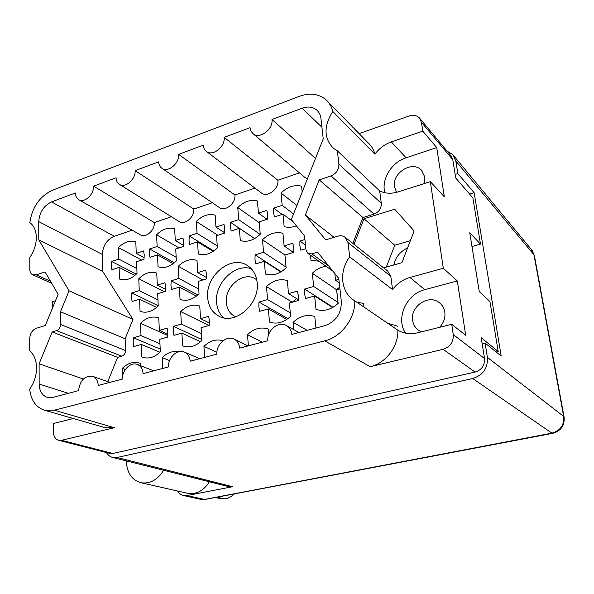 <?xml version="1.0" encoding="UTF-8"?>
<svg xmlns="http://www.w3.org/2000/svg" width="594" height="594" viewBox="0 0 594 594"><rect width="100%" height="100%" fill="white"/><g stroke="black" fill="none" stroke-linecap="round" stroke-linejoin="round"><path stroke-width="0.89" d="M251.277 268.696C235.046 263.157 214.62 283.115 216.558 302.22C217.055 308.665 219.386 313.862 223.559 317.805M235.855 316.795L235.038 316.439C229.826 313.751 226.915 309.103 226.299 302.495C224.562 286.828 242.931 271.317 254.937 278.601L256.757 279.781M207.64 297.46C208.427 306.519 212.392 312.86 219.535 316.476C235.588 325.067 259.756 303.809 257.187 282.878C256.318 274.614 252.792 268.659 246.592 265.021C230.398 255.026 205.427 276.165 207.64 297.46M424.294 183.591L424.814 176.997L421.213 169.929C412.058 160.335 391.847 173.196 394.431 186.731L396.621 192.33M439.59 327.316C443.748 322.854 445.485 317.783 444.817 312.11C444.141 307.974 442.181 304.729 438.944 302.383C428.244 294.097 410.083 306.645 412.622 320.337C413.313 324.851 415.51 328.311 419.208 330.702L421.473 331.831M51.678 283.286L32.848 274.851C30.881 273.938 29.863 272.089 29.789 269.29L29.797 257.499C34.058 251.21 36.234 244.579 36.338 237.607C36.204 230.732 34.029 225.727 29.826 222.594C32.202 207.054 39.791 196.243 52.599 190.162L299.339 96.332C309.801 92.619 318.666 93.748 325.943 99.71C329.321 102.762 331.608 106.682 332.781 111.486L374.896 154.173C379.239 148.352 384.712 144.26 391.32 141.907L422.765 131.14L421.436 122.275L419.282 117.805C416.632 115.295 413.261 114.694 409.155 116.001L359.08 133.605M32.848 274.851L36.271 274.866L45.033 271.926L58.13 294.305L45.293 325.534L36.353 328.259C32.343 329.974 30.138 333.345 29.737 338.38L29.73 350.883C34.14 354.722 36.412 360.417 36.553 367.983C36.449 375.631 34.162 382.707 29.7 389.211C31.014 400.49 36.034 407.514 44.765 410.283L54.314 410.194L114.345 427.717L104.254 427.442M305.843 248.663L300.809 250.2L299.851 245.768L299.903 241.053L305.479 245.077M255.093 254.885L263.558 252.272L262.496 239.746C268.882 233.583 275.69 231.437 282.93 233.308L284.103 245.931L292.82 243.236L293.755 247.639L293.696 252.361L284.942 255.019L286.13 267.849C279.522 274.072 272.609 276.128 265.407 274.012L264.323 261.293L255.828 263.877L254.982 259.519L255.093 254.885L281.207 271.755M171.161 280.799L178.92 278.4L178.274 266.29C184.237 260.439 190.481 258.472 197.008 260.387L197.743 272.594L205.732 270.129L206.467 274.383L206.289 278.942L198.277 281.378L199.027 293.77C192.864 299.673 186.538 301.559 180.041 299.413L179.388 287.117L171.599 289.493L170.938 285.276L171.161 280.799L197.832 294.921M131.801 292.953L139.248 290.652L138.788 278.742C144.557 273.032 150.542 271.146 156.749 273.077L157.291 285.083L164.946 282.722L165.585 286.909L165.362 291.387L157.685 293.718L158.234 305.903C152.287 311.664 146.221 313.469 140.05 311.315L139.583 299.228L132.113 301.5L131.534 297.349L131.801 292.953L158.227 305.747M296.399 225.817C292.099 227.502 288.023 227.762 284.155 226.611L282.996 214.152L274.443 216.929L273.567 212.674L273.656 208.123L282.113 214.441M230.531 222.319L238.684 219.639L237.756 207.573C243.934 201.507 250.49 199.309 257.425 200.972L258.449 213.127L266.84 210.365L267.701 214.597L267.604 219.149L259.184 221.881L260.224 234.229C253.838 240.362 247.193 242.478 240.288 240.577L239.352 228.326L231.17 230.984L230.39 226.797L230.531 222.319L254.685 238.565M189.226 235.922L197.037 233.353L196.317 221.48C202.287 215.563 208.568 213.461 215.162 215.154L215.971 227.116L224.005 224.473L224.77 228.631L224.621 233.108L216.558 235.721L217.389 247.869C211.212 253.838 204.848 255.866 198.292 253.942L197.557 241.892L189.724 244.438L189.033 240.318L189.226 235.922L213.825 250.943M149.636 248.96L157.128 246.495L156.586 234.808C162.37 229.039 168.392 227.019 174.658 228.749L175.275 240.518L182.974 237.979L183.65 242.077L183.449 246.48L175.727 248.983L176.359 260.929C170.389 266.751 164.286 268.696 158.056 266.758L157.514 254.9L149.992 257.343L149.391 253.282L149.636 248.96L174.391 262.778M142.657 357.254L141.817 356.92L141.335 344.431L133.739 346.562L133.153 342.263L133.42 337.734L160.202 349.072M133.42 337.734L140.993 335.58L140.511 323.277C146.376 317.56 152.472 315.785 158.784 317.961L159.348 330.361L167.137 328.148L167.798 332.492L167.567 337.102L159.756 339.285L160.328 351.871C154.618 357.358 148.723 359.147 142.642 357.254L141.817 356.92M173.463 326.344L181.363 324.094L180.695 311.583C186.761 305.717 193.117 303.868 199.762 306.036L200.527 318.644L208.657 316.335L209.407 320.753L209.229 325.445L201.076 327.732L201.849 340.54C195.686 346.369 189.33 348.166 182.781 345.923L181.846 333.108L173.916 335.328L173.24 330.955L173.463 326.344L201.782 339.508M111.642 261.471L118.83 259.103L118.466 247.601C124.064 241.973 129.841 240.035 135.811 241.78L136.249 253.363L143.637 250.935L144.231 254.967L143.978 259.296L136.568 261.702L137.021 273.455C131.244 279.135 125.393 280.999 119.468 279.039L119.097 267.374L111.88 269.721L111.353 265.718L111.642 261.471L136.338 274.146M258.947 302.034L267.575 299.576L266.476 286.612C272.98 280.435 279.923 278.415 287.31 280.554L288.521 293.622L297.408 291.09L298.374 295.663L298.314 300.542L289.389 303.037L290.622 316.32C283.887 322.557 276.841 324.48 269.49 322.082L268.369 308.91L259.704 311.338L258.836 306.816L258.947 302.034L287.979 318.629M339.931 288.899L336.657 289.82L338.149 303.348C331.155 309.764 323.775 311.776 316.008 309.392L314.642 295.975L305.568 298.507L304.596 293.911L304.64 289.04L333.056 307.284M419.988 118.652L450.712 155.472L452.784 159.712L455.702 177.97L472.854 197.824L480.479 244.104L469.757 232.744L479.269 291.602L489.953 301.544L498.195 351.522L481.199 337.704L484.526 358.516C484.904 365.355 481.764 369.869 475.111 372.067L443.102 349.309L370.166 366.706L324.762 340.859L54.314 410.194M324.762 340.859C341.335 336.976 355.309 318.443 354.796 300.816L397.965 330.271C403.846 333.635 410.365 334.481 417.523 332.811L451.715 324.302L453.259 334.6L484.526 358.516M422.765 131.14L436.739 147.602L444.327 196.785L430.338 181.667L443.317 268.265L409.927 277.472C402.918 279.507 397.126 283.538 392.545 289.553L349.688 256.905C338.558 271.406 340.852 292.946 354.796 300.816M349.688 256.905L348.032 242.627L344.817 237.065C342.768 235.721 340.436 235.432 337.815 236.182L325.698 239.887L305.338 215.021L319.208 179.871L331.021 175.906C336.345 173.559 338.974 169.646 338.907 164.144L337.355 150.824L333.509 148.344C323.804 138.424 323.567 126.143 332.781 111.486M332.863 271.131L308.019 253.482L305.977 250.022L304.566 235.967L291.327 219.513L323.225 138.87L320.953 118.503C320.522 114.946 319.097 112.11 316.684 109.987C312.696 106.809 307.848 106.207 302.138 108.205L271.985 119.476C273.366 129.225 259.83 139.508 253.222 133.85L251.017 131.229L250.029 127.68L224.183 137.348C225.304 146.636 213.016 156.519 206.63 151.574C204.611 150.156 203.49 148.017 203.267 145.166L178.623 154.381C179.507 163.261 168.288 172.772 162.147 168.436C160.016 167.055 158.85 164.857 158.657 161.843L135.135 170.641C135.826 179.15 125.512 188.305 119.639 184.489C117.419 183.152 116.231 180.918 116.068 177.769L93.592 186.174C94.104 194.357 84.586 203.17 78.965 199.799C76.678 198.522 75.483 196.25 75.364 192.991L51.53 201.901L114.234 236.308L132.165 230.16M308.019 253.482L311.85 253.89L328.653 265.897M83.375 379.009L39.107 363.825L39.159 384.036C39.427 391.149 42.196 395.611 47.461 397.423L52.97 397.386L78.586 390.629C79.886 380.546 84.504 375.75 92.434 376.254C95.998 377.591 97.928 380.657 98.21 385.454L122.461 379.061C121.904 370.404 130.532 361.753 137.162 364.397C140.748 365.83 142.709 368.904 143.057 373.626L168.518 366.914C167.768 357.87 177.153 348.878 184.199 351.967C187.771 353.512 189.753 356.593 190.162 361.204L216.929 354.143C215.956 344.661 226.247 335.306 233.746 338.951C237.251 340.607 239.234 343.674 239.694 348.136L267.872 340.704C266.639 330.717 278.044 320.96 286.011 325.304C289.404 327.079 291.357 330.108 291.862 334.377L324.881 325.675C335.989 321.517 341.476 313.439 341.327 301.433L338.773 278.475L317.597 252.16L311.85 253.89M39.107 363.825L52.19 331.957L56.564 330.635C59.036 329.596 60.388 327.539 60.603 324.473L60.477 311.768L69.082 290.793L38.788 239.865L38.744 221.629C39.479 212.281 43.741 205.702 51.53 201.901M73.337 418.525L53.401 423.492L53.46 432.202C53.675 436.612 55.428 439.322 58.732 440.34L61.561 440.303L114.345 427.717M55.494 300.72L52.495 301.678L52.539 307.907M430.338 181.667L398.18 191.884C391.387 193.934 385.224 193.607 379.685 190.912L337.355 150.824M338.907 164.144L381.303 203.341L379.685 190.912M381.303 203.341C381.437 208.449 379.009 212.036 374.02 214.107L331.021 175.906M352.843 243.429L362.934 217.545L374.02 214.107M345.597 237.674L387.741 271.109L390.815 276.314L348.032 242.627M392.545 289.553L390.815 276.314M383.65 267.864L401.893 262.689L414.122 230.984L394.676 209.229L363.974 218.748L353.994 244.342M451.715 324.302L465.696 335.306L457.313 280.947L443.317 268.265M443.102 349.309C450.215 346.866 453.601 341.958 453.259 334.6M397.846 330.197C398.522 346.465 385.669 363.342 370.166 366.706M327.955 101.767L368.287 143.02C371.525 145.946 373.723 149.666 374.896 154.173M475.111 372.067L112.823 453.467L109.831 453.408M388.944 323.604L397.757 326.21M357.016 302.331L363.558 303.356L364.003 307.105M318.792 261.13L311.018 260.447L310.484 255.234M299.903 241.053L304.922 239.501M284.103 245.931L293.466 252.428M263.558 252.272L286.063 267.114M284.972 255.012L262.496 239.746M264.323 261.293L280.865 271.963M197.743 272.594L206.445 277.487M178.92 278.4L198.745 289.085M202.873 279.974L178.274 266.29M179.388 287.117L196.428 296.094M157.291 285.083L165.57 289.33M139.248 290.652L157.959 299.866M164.293 291.713L138.788 278.742M139.583 299.228L156.638 307.425M273.656 208.123L282.165 205.324L281.021 193.057C287.422 186.828 294.268 184.526 301.574 186.16L302.175 192.085M282.165 205.324L293.518 213.974M296.889 205.457L281.021 193.057M282.996 214.152L293.087 221.703M258.449 213.127L267.062 219.327M238.684 219.639L260.12 234.34M259.259 222.713L237.756 207.573M239.352 228.326L254.626 238.602M215.971 227.116L224.666 232.759M197.037 233.353L217.256 245.923M217.916 235.283L196.317 221.48M197.557 241.892L213.157 251.403M175.275 240.518L183.576 245.426M157.128 246.495L176.166 257.306M179.024 247.913L156.586 234.808M157.514 254.9L173.27 263.662M122.572 376.715L122.305 368.384C127.762 363.053 133.494 361.293 139.493 363.105L140.466 363.491L140.548 365.711M125.327 369.52L122.305 368.384M162.734 368.436L162.236 357.618C167.337 352.628 172.832 350.66 178.735 351.73M169.55 360.64L162.236 357.618M204.603 357.395L203.928 346.384C209.905 340.666 216.268 338.795 223.01 340.778M216.921 352.309L203.928 346.384M248.366 345.857L247.505 334.637C253.994 328.527 260.9 326.663 268.213 329.054L268.681 334.541M262.34 342.166L247.505 334.637M293.77 329.633L293.094 322.349C299.822 316.075 307.046 314.122 314.775 316.505L315.941 328.029M307.128 330.353L293.094 322.349M159.348 330.361L167.812 334.17M140.993 335.58L159.957 343.755M167.746 335.476L140.511 323.277M141.335 344.431L159.964 352.235M200.527 318.644L209.437 323.062M181.363 324.094L201.425 333.598M209.288 325.022L208.88 325.549M208.873 325.438L180.695 311.583M181.846 333.108L200.586 341.736M136.249 253.363L144.171 257.655M118.83 259.103L136.828 268.481M141.654 260.046L118.466 247.601M119.097 267.374L134.897 275.438M288.521 293.622L298.396 299.703M267.575 299.576L290.303 312.852M296.621 298.611L292.159 302.264M292.151 302.146L266.476 286.612M268.369 308.91L286.85 319.431M334.868 273.626L335.595 280.234L339.248 282.774M304.64 289.04L313.669 286.464L312.325 273.27C316.327 269.327 320.871 266.981 325.965 266.231M313.669 286.464L338.053 302.495M339.731 287.043L336.531 289.731L337.496 297.483M336.531 289.731L312.325 273.27M314.642 295.975L332.647 307.521M335.595 280.234L338.862 279.299M480.479 244.104L471.978 246.503M496.146 351.99L498.195 351.522M304.611 177.205L307.402 178.868M260.885 192.605L261.471 193.05C267.612 197.795 279.076 188.922 277.866 180.264L299.473 172.869M218.971 207.291L219.498 207.648C225.423 211.828 235.922 203.252 234.92 194.973L254.945 188.12M178.757 221.31L179.232 221.607C184.927 225.289 194.594 217.01 193.778 209.066L212.296 202.725M140.147 234.719L140.563 234.957C146.027 238.224 154.975 230.22 154.321 222.579L171.399 216.728M114.234 236.308C106.809 239.686 102.844 245.738 102.339 254.455L38.744 221.629M60.603 324.473L125.534 350.542L125.141 338.758L132.959 319.438L102.777 271.473L102.339 254.455M125.534 350.542C125.386 353.378 124.139 355.264 121.785 356.192L56.564 330.635M107.789 381.645L117.619 357.343L121.785 356.192M117.619 357.343L52.19 331.957M125.141 338.758L60.477 311.768M132.959 319.438L69.082 290.793M102.777 271.473L38.788 239.865M154.321 222.579L93.592 186.174M193.778 209.066L135.135 170.641M234.92 194.973L178.623 154.381M277.866 180.264L224.183 137.348M315.488 158.42L271.985 119.476M334.066 237.325L305.338 215.021M362.934 217.545L319.208 179.871M410.38 240.681L394.765 245.255L386.308 267.114M394.765 245.255L363.974 218.748M393.807 264.983C395.597 257.157 400.178 251.485 407.566 247.988M384.875 192.723C381.058 179.559 391.513 162.311 406.088 157.789L391.32 141.907M436.739 147.602L406.088 157.789M457.313 280.947L424.821 289.657C406.333 294.015 395.485 318.377 405.531 333.152M234.467 493.859L231.653 496.302L227.858 498.247L225.861 498.782L220.381 498.641M223.351 495.975L219.483 497.304L215.555 497.453M177.643 491.03C179.091 493.48 181.088 494.988 183.643 495.552L186.984 495.552L232.625 486.701L228.43 486.56M202.74 499.784L551.893 433.145L472.713 378.527L117.055 457.484L232.625 486.701M106.452 452.546C107.989 455.182 110.113 456.838 112.815 457.491L117.055 457.484M472.713 378.527C483.093 375.126 487.986 368.08 487.392 357.395L563.676 416.424L533.969 254.796L455.828 161.033L457.848 173.574L455.138 174.436M482.165 343.748L485.083 343.057L487.392 357.395M455.828 161.033L452.628 154.455L447.104 151.143M485.083 343.057L501.195 356.066L474.131 192.708L457.848 173.574M469.624 194.089L474.131 192.708M126.351 460.899L126.388 462.11C127.227 473.336 132.128 480.219 141.082 482.759C150.082 484.036 157.603 479.87 163.64 470.27M187.303 493.213L187.875 493.339C196.54 494.587 203.705 490.733 209.37 481.764M452.784 159.712L421.436 122.275M61.561 440.303L112.823 453.467M39.159 384.036L68.347 393.332M321.933 127.272L302.138 108.205M36.271 274.866L50.497 281.266M424.821 289.657L409.927 277.472M552.643 433.353L551.893 433.145C560.417 430.635 564.345 425.059 563.676 416.424L564.107 417.137C564.775 425.571 560.951 430.977 552.643 433.353L203.215 499.806M186.984 495.552L204.024 499.346M453.675 155.717L531.147 249.213L534.452 255.917L564.062 416.921M254.937 278.601L256.081 279.299M140.288 363.409L139.493 363.105M153.69 370.819L137.697 364.605M109.883 382.38L92.879 376.41M140.563 234.957L78.965 199.799M179.232 221.607L119.639 184.489M219.498 207.648L162.147 168.436M261.471 193.05L206.63 151.574M305.257 177.755L253.222 133.85M298.931 332.514L286.961 325.839M248.025 345.938L234.526 339.33M199.681 358.694L184.845 352.249M440.481 303.638L438.944 302.383M422.297 171.102L421.213 169.929M248.144 265.978L246.592 265.021M317.805 111.093L316.684 109.987M105.16 427.702L44.765 410.283M58.732 440.34L110.083 453.474M220.827 498.745L215.37 497.49M534.392 255.591L532.09 250.349M183.643 495.552L202.844 499.806M228.794 486.649L112.815 457.491M187.875 493.339L141.082 482.759"/></g></svg>
